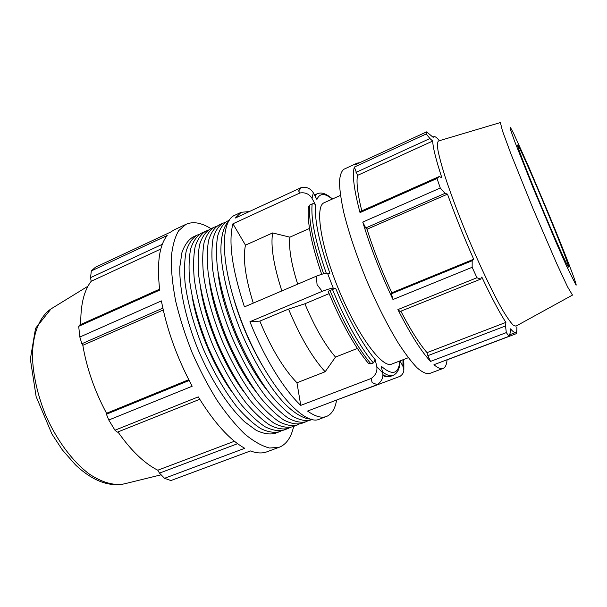 <?xml version="1.0" encoding="UTF-8"?>
<svg xmlns="http://www.w3.org/2000/svg" width="607" height="607" viewBox="0 0 607 607"><rect width="100%" height="100%" fill="white"/><g stroke="black" fill="none" stroke-linecap="round" stroke-linejoin="round"><path stroke-width="0.91" d="M290.267 427.434L288.128 428.459C282.892 429.71 276.784 428.595 269.819 425.12C262.444 420.234 254.682 413.033 246.525 403.511C233.945 387.274 222.579 367.508 212.435 344.222C202.996 320.648 196.918 298.674 194.202 278.31C193.155 265.813 193.489 255.228 195.188 246.556C197.616 239.15 201.107 234.029 205.674 231.176L207.913 230.372M200.522 287.574C205.083 320.784 223.945 365.93 244.378 392.501M288.128 428.459L283.727 430.113C278.438 431.38 272.277 430.295 265.251 426.85C257.831 421.994 250.031 414.831 241.836 405.339C229.211 389.155 217.83 369.443 207.693 346.202C198.277 322.666 192.244 300.715 189.604 280.358C188.61 267.869 188.989 257.277 190.75 248.589C193.231 241.169 196.789 236.024 201.41 233.149L205.674 231.176M308.022 420.742L305.86 421.804C300.867 422.958 294.987 421.736 288.234 418.14C281.064 413.124 273.469 405.787 265.456 396.121C253.051 379.656 241.753 359.693 231.548 336.232C222.025 312.491 215.758 290.427 212.761 270.032C211.517 257.535 211.623 246.981 213.095 238.354C215.28 231.017 218.543 225.979 222.875 223.232L225.144 222.443M217.981 271.754C221.365 307.886 244.568 363.403 267.899 391.196M305.86 421.804L301.406 423.481C296.353 424.657 290.419 423.458 283.606 419.892C276.382 414.915 268.749 407.608 260.699 397.98C248.248 381.575 236.935 361.658 226.745 338.243C217.238 314.54 211.024 292.498 208.095 272.111C206.904 259.614 207.07 249.052 208.596 240.418C210.841 233.065 214.165 227.997 218.55 225.227L222.875 223.232M311.801 419.141C304.357 419.323 294.79 413.928 283.977 402.957C269.349 387.069 253.567 361.195 241.214 332.196C229.256 303.03 221.934 273.62 220.91 252.049C220.69 236.647 223.581 226.054 228.938 220.88M232.306 293.613C239.12 318.971 249.158 342.978 262.414 365.642M312.529 419.308L310.336 420.127C305.397 421.258 299.577 420.006 292.877 416.379C285.76 411.334 278.211 403.959 270.229 394.262C257.869 377.736 246.586 357.728 236.373 334.222C226.821 310.435 220.508 288.34 217.435 267.945C216.145 255.448 216.198 244.894 217.61 236.29C219.734 228.968 222.936 223.953 227.208 221.229L229.34 220.242M299.114 424.096L296.967 425.143C291.846 426.342 285.859 425.173 278.992 421.637C271.724 416.69 264.045 409.422 255.957 399.831C243.46 383.48 232.132 363.616 221.957 340.246C212.473 316.581 206.304 294.562 203.444 274.182C202.306 261.693 202.526 251.116 204.111 242.466C206.418 235.099 209.794 230.015 214.248 227.215L216.502 226.419M209.18 279.508C213.178 314.358 234.211 364.678 256.2 392.008M296.967 425.143L292.544 426.804C287.361 428.026 281.314 426.888 274.394 423.382C267.08 418.466 259.356 411.227 251.237 401.675C238.695 385.377 227.344 365.566 217.185 342.242C207.723 318.622 201.6 296.626 198.815 276.246C197.723 263.757 197.996 253.18 199.642 244.515C202.01 237.132 205.447 232.026 209.954 229.203L214.248 227.215M281.473 430.75L279.349 431.759C273.992 433.049 267.778 431.987 260.699 428.572C253.233 423.754 245.387 416.614 237.162 407.168C224.491 391.037 213.095 371.37 202.973 348.175C193.58 324.677 187.593 302.756 185.021 282.399C184.073 269.91 184.505 259.318 186.326 250.615C188.868 243.179 192.48 238.012 197.161 235.106L199.377 234.302M192.055 296.034C197.07 327.188 213.763 367.121 232.405 392.585M279.349 431.759L274.979 433.398C269.569 434.711 263.294 433.679 256.169 430.295L244.689 421.865C228.604 406.978 211.251 380.498 198.277 350.14C185.795 319.578 179.141 288.628 179.854 266.723L181.918 252.633C184.52 245.182 188.185 239.993 192.927 237.064L197.161 235.106M359.587 162.775L357.265 163.093L355.474 164.672L426.607 131.878L433.193 137.341L433.838 136.689C434.893 136.256 436.547 137.364 438.8 140.02M360.922 211.244L360.027 212.602L437.025 178.488L439.271 176.508L360.922 211.244M356.028 172.388L429.923 138.533L426.243 133.972L354.351 167.069L357.531 175.385C356.18 182.07 357.599 193.891 361.78 210.864M354.351 167.069C352.068 174.497 353.957 189.672 360.027 212.602M391.432 293.78L392.979 299.524L472.155 267.292L472.178 260.729L391.432 293.78L391.819 292.771L473.703 259.227L472.178 260.729M365.733 227.966L445.052 193.337L440.28 188.026L362.751 222.079L365.733 227.966L367.007 229.241C373.548 249.963 381.818 271.139 391.819 292.771M362.751 222.079C370.414 247.246 380.49 273.059 392.979 299.524M427.867 355.664L430.545 361.4L506.314 332.606L505.525 325.967L427.867 355.664L427.024 352.644L505.881 322.393L505.525 325.967M400.848 311.194C410.727 330.102 419.452 343.919 427.024 352.644M397.896 309.578L400.089 311.497L480.6 279.152L476.943 277.733L397.896 309.578C410.453 334.26 421.334 351.536 430.545 361.4M509.561 334.814L515.669 332.499C514.622 332.902 512.915 331.688 510.533 328.85L510.335 332.568L509.038 336.293L433.952 364.708C437.837 368.032 440.879 369.276 443.08 368.434C445.333 367.508 446.661 364.655 447.056 359.868L516.709 333.516L516.777 330.451M515.669 332.499C516.678 332.067 517.065 330.238 516.815 327.014M293.651 426.387C291.345 436.843 286.883 443.656 280.259 446.851L266.959 451.798C262.254 453.558 256.746 453.277 250.448 450.948L170.893 480.554L164.535 478.301L244.758 448.3C229.734 439.946 214.233 422.806 198.261 396.887L114.958 430.219L108.774 420.021L192.176 386.234C177.092 357.955 166.826 329.518 161.394 300.905L79.836 337.029L78.698 326.323L159.709 290.085C156.712 263.726 159.201 245.532 167.191 235.493L91.316 270.934L95.428 267.255L170.559 232.109L174.194 229.841L186.068 224.287C193.185 221.229 201.509 222.701 211.031 228.702M279.258 447.26L269.561 448.034C262.118 446.153 253.923 441.547 244.985 434.225C235.782 425.355 226.517 414.126 217.192 400.537C208.072 385.832 199.726 369.883 192.146 352.705C185.249 335.239 179.763 318.091 175.704 301.269C172.585 285.093 171.106 270.608 171.265 257.823C172.335 246.321 174.816 237.254 178.708 230.637L186.068 224.287M327.469 273.112L329.889 273.34C319.054 242.39 314.312 219.635 315.648 205.067L312.013 198.352L313.326 192.814C310.587 188.474 306.626 186.698 301.436 187.502L298.606 190.924L299.949 192.973L232.944 223.793C228.232 241.525 232.056 269.227 244.439 306.892L316.391 276.17L317.059 284.653L322.18 291.337C327.583 289.289 331.27 288.219 333.235 288.143L327.469 273.112C325.473 273.097 321.786 274.121 316.391 276.17M322.18 291.337L249.94 321.718L259.826 321.118L288.545 309.084L304.881 303.773L329.093 293.636M357.379 348.448L335.489 357.091L325.14 371.757L296.96 382.767L300.769 405.377L371.135 378.502L372.137 382.615L377.182 384.671C381.621 381.56 383.472 377.637 382.744 372.903L376.788 366.605L375.225 359.761C361.871 343.463 348.668 319.623 335.61 288.249L328.137 291.277C341.263 322.886 354.716 346.946 368.502 363.449M335.61 288.249L333.235 288.143M376.788 366.605C377.508 371.378 375.627 375.346 371.135 378.502M368.388 363.312L370.923 363.866L373.335 362.925L375.225 359.761M377.182 384.671L307.544 411.06C315.238 416.539 321.566 418.329 326.543 416.448L320.018 418.891C302.772 428.808 259.189 375.134 237.405 309.889C220.174 260.342 220.736 220.455 234.894 215.212L241.222 212.283L249.265 211.593M399.861 360.953C398.647 374.185 392.418 375.908 381.166 366.12L382.744 372.903M336.407 400.127L400.013 376.348C402.373 374.792 403.647 372.744 403.852 370.202L402.965 366.393L399.998 360.907M382.524 371.985C386.909 375.27 390.445 376.401 393.139 375.369C396.614 373.737 398.761 370.505 399.581 365.672L399.983 360.907M403.852 369.496L403.852 362.872L403.253 359.655M331.604 198.193L334.465 198.079M309.471 228.444L289.896 237.162L272.642 232.936L245.478 245.152L232.944 223.793M315.648 205.067C314.79 203.8 313.629 203.421 312.165 203.914L309.851 204.969L308.477 206.797M299.949 192.973C305.207 192.169 309.229 193.959 312.013 198.352M241.222 212.283L235.334 218.027L301.436 187.502M313.326 192.814L316.907 199.453C319.699 193.049 324.806 192.927 332.219 199.096M336.559 400.385C335.011 408.989 331.672 414.338 326.543 416.448M300.769 405.377C284.144 389.937 263.946 357.227 249.94 321.718M296.96 382.767C283.575 368.919 271.2 348.372 259.826 321.118M253.271 303.121C245.327 277.581 242.724 258.263 245.478 245.152M325.14 371.757C312.241 357.515 300.04 336.627 288.545 309.084M281.838 290.92C273.59 265.206 270.517 245.881 272.642 232.936M408.306 357.713L391.652 364.109C382.524 368.616 358.062 336.035 339.374 291.17C320.579 246.351 314.585 206.061 324.199 202.723L340.459 195.371M335.489 357.091C324.791 344.624 314.585 326.847 304.881 303.773M297.68 284.159C291.216 263.59 288.621 247.929 289.896 237.162M547.393 211.934C559.396 240.85 569.419 266.693 568.607 266.997C568.402 268.924 553.493 235.592 538.432 199.164C525.616 168.245 516.511 144.413 517.634 145.043C518.515 144.519 533.568 178.534 547.393 211.934M500.388 122.546L502.376 130.619L510.957 153.973L533.067 208.747L556.718 263.597L567.651 287.012L572.492 295.078L515.92 326.156L513.196 325.132C510.51 322.347 506.959 317.294 502.55 309.972C493.127 293.568 480.228 266.64 467.944 237.436C458.687 215.022 451.1 194.855 445.181 176.948C441.797 166.159 439.415 157.38 438.019 150.612C437.222 145.141 437.389 141.924 438.527 140.961L500.365 122.553M357.265 163.093L343.888 169.262C341.339 171.204 339.859 175.537 339.442 182.267C339.7 190.355 341.172 200.538 343.85 212.822C348.896 233.035 356.408 255.388 366.4 279.88C376.803 304.19 387.433 325.246 398.275 343.038C405.127 353.57 411.341 361.772 416.918 367.645C421.994 372.068 426.122 374.064 429.293 373.616L443.08 368.434M357.531 175.385L432.692 141.052C432.92 147.478 435.985 159.755 441.881 177.881L439.271 176.508M429.923 138.533L432.692 141.052M367.007 229.241L447.488 194.149C455.053 215.121 463.786 236.813 473.703 259.227M445.052 193.337L447.488 194.149M480.6 279.152L481.821 277.027C491.48 297.46 499.5 312.582 505.881 322.393M509.038 336.293L506.314 332.606M476.943 277.733L472.155 267.292M440.28 188.026L437.025 178.488M426.243 133.972L426.607 131.878M237.603 443.694L159.489 473.119L164.535 478.301M159.489 473.119L157.797 470.213C144.398 463.422 131.112 450.66 117.94 431.926M114.958 430.219L117.303 432.184L199.726 399.3M189.141 380.498L106.422 414.232L108.774 420.021M106.422 414.232L106.529 413.276C94.646 391.022 86.74 368.366 82.825 345.3L81.854 343.767L162.843 308.136M79.836 337.029L81.854 343.767M159.595 289.182L79.836 324.897L78.698 326.323M80.777 324.472C80.481 304.98 83.948 290.578 91.179 281.269L90.549 277.649L162.335 244.295M91.316 270.934L90.549 277.649M160.832 249.014L91.179 281.269M163.245 309.987L82.825 345.3M188.739 379.716L106.529 413.276M234.431 441.243L157.797 470.213M402.98 359.754L402.965 366.393M332.378 289.243C345.861 321.664 359.511 346.225 373.335 362.925M312.165 203.914C310.655 218.619 315.352 241.707 326.255 273.18M393.139 375.369L390.847 376.241C388.738 377.046 386.113 376.552 382.964 374.769M370.923 363.866C357.045 347.204 343.372 322.674 329.912 290.283M323.622 273.749C312.871 242.519 308.28 219.59 309.851 204.969M576.043 285.184L566.475 265.889L556.687 243.726L532.954 187.426L514.584 141.173L510.487 129.564L510.282 127.174L513.689 133.502L528.568 166.485L548.523 213.55C564.313 251.556 577.705 286.102 576.043 285.184M124.496 483.817L124.207 483.885C113.835 485.812 102.264 482.58 89.487 474.173C72.681 461.752 56.292 439.787 45.222 414.111C37.391 394.224 33.142 375.134 32.459 356.817C32.543 333.577 39.645 316.505 51.064 308.88L51.314 308.72M314.525 195.029L315.003 194.779L314.517 195.022M332.507 198.967C323.933 191.721 320.291 192.745 317.241 193.754L314.889 195.704M382.941 375.627C385.771 376.894 388.404 377.099 390.847 376.241M308.493 206.661C306.892 221.509 311.292 244.06 321.695 274.303M161.128 474.811L124.207 483.885C108.524 486.973 92.302 480.661 75.549 464.939L62.301 449.848L51.921 433.997L36.132 396.606L30.35 359.162L35.525 328.379L51.064 308.88L87.947 286.223M317.241 193.754L315.003 194.779M432.943 137.099L433.838 136.689"/></g></svg>

